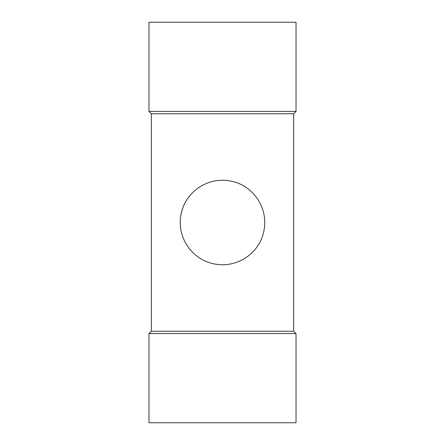 <?xml version="1.0" encoding="UTF-8"?>
<svg xmlns="http://www.w3.org/2000/svg" width="445" height="445" viewBox="0 0 445 445"><rect width="100%" height="100%" fill="white"/><g stroke="black" fill="none" stroke-linecap="round" stroke-linejoin="round"><path stroke-width="0.67" d="M151.317 331.23L151.317 113.77L293.683 113.77L293.683 331.23L151.317 331.23L148.969 333.578L296.031 333.578L296.031 422.75L148.969 422.75L148.969 333.578M180.77 215.953C177.088 239.093 193.353 260.859 215.853 264.213C238.993 268.024 260.998 251.47 264.202 229.22C268.012 206.091 251.709 184.147 229.197 180.792C205.957 176.965 183.941 193.542 180.77 215.953A42.242 42.242 0 0 1 182.884 207.848M180.453 226.522A42.242 42.242 0 0 1 180.258 222.5M222.5 111.422L296.031 111.422L296.031 22.25L148.969 22.25L148.969 111.422L222.5 111.422M293.683 331.23L296.031 333.578M293.683 113.77L296.031 111.422M151.317 113.77L148.969 111.422"/></g></svg>
